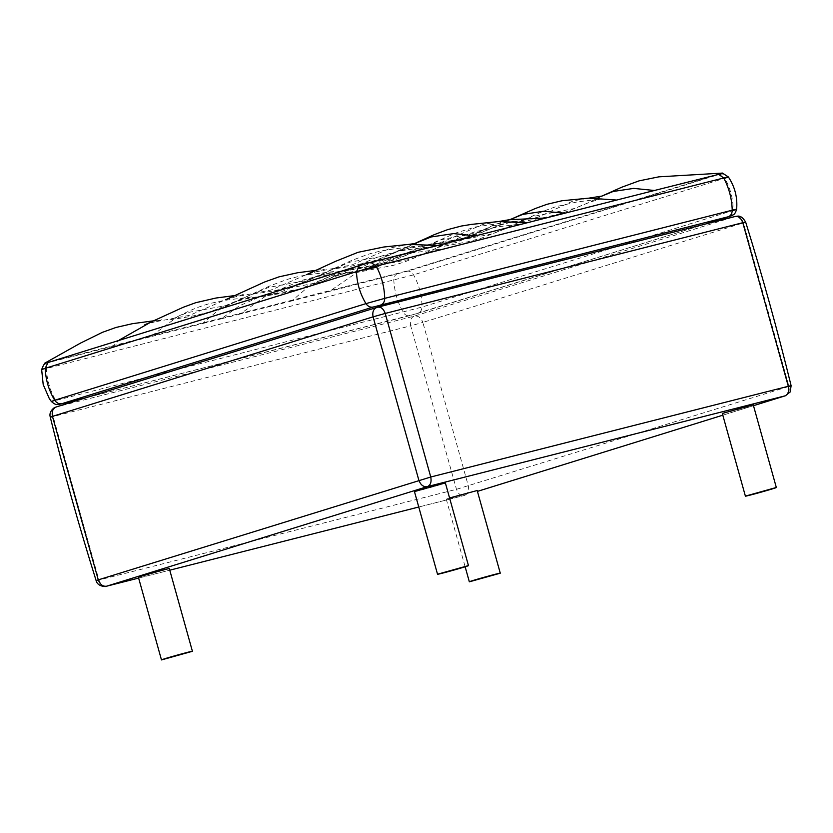 <?xml version="1.0" encoding="UTF-8"?>
<svg xmlns="http://www.w3.org/2000/svg" width="833" height="833" viewBox="0 0 833 833"><rect width="100%" height="100%" fill="white"/><g stroke="black" fill="none" stroke-linecap="round" stroke-linejoin="round"><path stroke-width="0.62" stroke-dasharray="4.17 3.12" d="M722.315 413.449C721.451 414.261 754.49 405.025 753.24 404.817M414.449 491.553C413.595 492.365 446.623 483.13 445.374 482.921M138.403 577.259L169.328 568.627M449.581 497.957L446.259 499.154L451.403 498.04L477.194 490.522M740.579 219.017L739.038 217.819C740.037 216.934 740.547 217.34 740.579 219.017M601.603 196.224L587.817 203.002L573.958 208.594L531.933 216.684L492.751 233.802L450.726 241.903L411.544 259.021L369.519 267.112L358.742 271.225L329.587 291.331L291.883 300.9L308.637 286.458L329.681 276.525L356.472 271.506M376.797 267.206L410.888 251.306L456.963 242.341L492.105 226.097L538.17 217.121L573.312 200.878L588.608 198.171M291.883 300.9L240.081 314.041L268.601 294.059L279.076 290.061L321.101 281.96L360.283 264.842L402.318 256.751L441.5 239.633L483.525 231.532L497.207 226.014L511.077 219.194M240.081 314.041L221.234 318.82L239.508 305.742L259.302 297.121L301.046 288.572L340.51 271.902L382.253 263.353L421.727 246.693L463.46 238.144L473.456 234.406L492.98 225.368L506.464 220.422M721.69 173.628L408.659 270.902L329.587 291.331M414.449 243.694L387.678 255.304L349.912 262.166L306.471 280.523L268.705 287.375L225.254 305.732L187.498 312.594L177.7 316.571L150.586 336.751L112.892 346.309L119.39 339.979M149.482 322.892L189.747 315.291L229.242 298.089L270.964 290.071L310.449 272.88L352.172 264.863L391.656 247.661L408.493 244.433M498.373 221.568L482.099 224.723L442.604 241.914L400.881 249.931L361.397 267.133L319.674 275.15L280.19 292.341L238.467 300.359L218.933 309.699L202.398 323.6L150.586 336.751M221.234 318.82L202.398 323.6M112.892 346.309L45.638 363.25M369.519 262.593L717.505 174.545L406.254 271.173L50.126 361.751L370.862 262.395M717.505 174.545C720.472 174.014 722.919 175.242 724.814 178.22L413.564 274.859L46.304 368.561C40.525 369.998 40.171 369.914 45.221 368.311M717.026 174.43L718.473 174.232M728.386 176.96L724.814 178.22C730.437 188.404 733.248 199.149 733.248 210.447L421.998 307.085L55.738 400.506C50.251 401.86 49.907 401.787 54.707 400.256M360.897 265.009L359.377 265.665M49.647 361.647L48.085 362.313M50.126 361.751C47.575 362.782 46.294 365.052 46.304 368.561C47.012 380.119 50.157 390.771 55.738 400.506C57.539 403.287 59.726 404.38 62.298 403.786M397.622 273.588C395.071 274.619 393.801 276.889 393.811 280.398C394.519 291.956 397.664 302.608 403.245 312.344C405.046 315.124 407.233 316.217 409.805 315.624L705.978 223.9M406.254 271.173C409.222 270.652 411.669 271.881 413.564 274.859C419.186 285.042 421.998 295.777 421.998 307.085C421.8 310.417 420.321 312.542 417.572 313.447L85.143 397.987M736.632 209.25L733.248 210.447C733.05 213.789 731.572 215.914 728.823 216.809M377.609 307.221L735.164 216.507L414.595 316.051L56.352 406.952L376.922 307.408M735.164 216.507L735.195 216.518C738.913 216.091 741.662 218.204 743.463 222.869L788.966 386.45L456.484 489.315L98.929 580.028C95.462 580.882 95.243 580.84 98.284 579.872M52.458 416.375C49.345 417.364 49.564 417.427 53.125 416.542L98.929 580.028C100.678 584.672 103.23 586.734 106.562 586.213M56.352 406.952C53.281 408.43 52.208 411.627 53.125 416.542L410.679 325.828L456.484 489.315C458.244 493.959 460.784 496.02 464.116 495.5L464.491 495.396C467.927 494.011 469.218 490.876 468.354 485.983L422.852 322.413L743.463 222.869C746.576 221.88 746.358 221.828 742.797 222.713M413.907 316.238C410.836 317.717 409.763 320.913 410.679 325.828L422.852 322.413C421.061 317.748 418.301 315.624 414.595 316.051M788.31 386.293C791.777 385.429 791.996 385.481 788.966 386.45C789.819 391.343 788.539 394.478 785.102 395.862M138.632 578.081L169.765 570.178L138.632 578.081M418.76 507.016L464.116 495.5L418.77 507.016M722.805 415.198L753.48 405.681L722.805 415.209M46.388 362.834L360.627 265.081L720.607 173.67M706.113 223.869L417.833 313.364M409.576 315.686L85.028 398.018M464.731 495.333L463.919 495.562M446.259 499.154L465.147 566.784M602.103 196.047L598.417 197.765M587.817 203.002L568.637 210.968L559.651 213.831L543.085 217.809L518.064 222.411M504.277 229.21L481.349 238.176L467.594 241.83L436.898 247.568M422.518 254.648L404.723 261.885L393.936 265.196L354.4 272.964L358.742 271.225M268.695 294.007L302.587 280.169L312.521 277.545C324.964 274.588 345.976 272.714 353.057 271.548L343.592 273.516L332.169 277.556M346.445 270.517L375.444 257.907L394.603 252.107C410.107 248.765 429.401 247.245 433.733 246.391L425.007 248.244L413.897 252.139M427.558 245.381L456.39 232.803L475.799 226.899L514.378 221.276L497.363 225.941M507.682 220.849L511.014 219.214M268.601 294.059L264.644 295.746M332.117 277.587L310.303 286.146L291.998 290.884M346.497 270.496L347.975 269.819L346.622 270.277M413.834 252.16L396.498 259.271L374.246 265.404M427.631 245.35L429.359 244.548L427.943 245.027M497.207 226.014L478.579 233.771L455.745 240.112M507.932 220.724L511.577 219.017M601.53 196.244L599.042 197.463M588.213 202.804L586.494 203.616C586.869 202.919 603.717 197.942 601.832 198.837L576.998 201.971L555.673 206.74L543.793 211.051L517.887 222.494M504.423 229.148L503.892 229.398C505.548 228.117 522.718 223.088 520.823 224.004L499.3 226.67L475.268 231.699L462.669 236.228L436.752 247.64M422.643 254.596L422.216 254.794C423.414 253.669 441.365 248.296 439.553 249.244L409.086 253.357L394.446 256.793L358.784 271.204M416.188 243.319L389.24 255.283L373.517 260.937L350.714 266.3L333.387 269.007L310.771 279.357L292.529 286.083C280.96 289.374 271.954 291.415 265.519 292.216L251.951 294.288L236.072 301.713L211.905 311.115C193.058 317.3 167.568 319.768 169.391 319.903C170.307 319.466 169.734 320.361 177.7 316.571M177.793 316.53C191.705 309.522 198.035 306.961 208.354 303.951C217.923 301.525 226.201 299.953 233.178 299.245L252.003 296.86L234.323 302.202L270.204 285.771L286.417 279.669C295.007 277.014 304.618 275.077 315.259 273.849L333.554 271.568L315.384 277.045L351.026 260.729L367.79 254.409C376.464 251.743 386.127 249.806 396.789 248.598L414.688 246.37L396.414 251.889L414.168 243.746M260.281 296.84L282.054 293.289L300.047 288.874M342.707 271.266L361.939 268.247L381.566 263.561M424.091 245.995L442.958 243.038L463.002 238.28M154.199 320.747L161.769 319.757L144.65 324.891M235.5 295.465L243.34 294.455L225.587 299.765M316.54 270.267L324.474 269.257L306.429 274.682"/><path stroke-width="1.25" d="M776.325 487.482L753.24 404.817L722.315 413.449L745.389 496.124L776.325 487.482C777.574 487.69 744.535 496.926 745.389 496.124M468.458 565.586L445.374 482.921L414.449 491.553L437.533 574.229L468.458 565.586C469.708 565.794 436.669 575.03 437.533 574.229M192.413 651.291L169.328 568.627C170.182 567.814 137.153 577.05 138.403 577.259L161.477 659.923C160.238 659.715 193.266 650.49 192.413 651.291L161.477 659.923M500.279 573.187L469.343 581.819C468.094 581.611 501.133 572.386 500.279 573.187L477.194 490.522L449.581 497.957M356.472 271.506L376.797 267.206M511.014 219.214L535.338 208.5L547 204.293L562.046 200.732L588.764 198.16L616.722 200.045L654.426 190.486L633.684 188.393L613.14 191.475L601.603 196.224M511.077 219.194L522.707 214.414L543.585 211.249L564.92 213.186L616.722 200.045M306.429 274.682L335.418 261.385L358.044 252.305L383.846 246.995L408.534 244.423L437.731 245.454L527.237 222.755L498.53 221.557L509.171 219.725L546.073 217.975L564.92 213.186M654.426 190.486L721.69 173.628M119.39 339.979L149.482 322.892M475.424 235.895L453.579 233.604L431.13 236.957L414.449 243.694M498.53 221.557L471.676 224.369L461.295 226.045L447.665 229.616L434.43 234.573L414.168 243.746M527.237 222.755L546.073 217.975M45.638 363.25L365.083 263.801L437.731 245.454M718.473 174.232L723.731 177.97C729.51 176.534 729.875 176.617 724.814 178.22M370.862 262.395L376.224 266.133L723.731 177.97C729.073 188.091 731.905 198.837 732.217 210.208C737.705 208.844 738.048 208.927 733.248 210.447M359.377 265.665L356.472 271.673L376.224 266.133C381.576 276.254 384.398 287 384.711 298.37L732.217 210.208C732.124 213.571 730.853 215.737 728.386 216.715L373.122 307.054L61.871 403.682L85.143 397.987M48.085 362.313L45.221 368.311L356.472 271.673C356.909 283.168 360.064 293.82 365.958 303.629L384.711 298.37C384.627 301.733 383.347 303.899 380.889 304.878M46.388 362.834L43.618 364.937L41.65 369.56L45.221 368.311C45.659 379.806 48.814 390.458 54.707 400.256L365.958 303.629C367.874 306.429 370.258 307.575 373.122 307.054M705.978 223.9L728.386 216.715M85.028 398.018L58.549 404.526C56.498 404.14 56.248 405.723 51.323 401.464L54.707 400.256C56.623 403.068 59.008 404.203 61.871 403.682M729.406 216.622L728.823 216.809M376.693 307.471L56.311 406.941C52.875 408.337 51.594 411.481 52.458 416.375L98.284 579.872L430.755 477.007L788.31 386.293C791.777 385.429 791.996 385.481 788.966 386.45M743.463 222.869C746.576 221.88 746.358 221.828 742.797 222.713L385.242 313.427L430.755 477.007C431.671 481.911 430.588 485.098 427.527 486.566L106.541 586.213L138.632 578.081L106.562 586.213M377.609 307.221C380.941 306.7 383.492 308.772 385.242 313.427L373.069 316.842L418.884 480.339C420.696 484.983 423.445 487.097 427.142 486.67M376.922 307.408C373.486 308.793 372.195 311.938 373.069 316.842L52.458 416.375C49.345 417.364 49.564 417.427 53.125 416.542M98.929 580.028C95.462 580.882 95.243 580.84 98.284 579.872C100.085 584.527 102.834 586.64 106.541 586.213M785.332 395.79L753.48 405.681L785.332 395.79L790.194 391.968L791.111 385.689C777.637 330.691 762.487 276.16 745.66 222.099C743.057 217.673 740.329 215.695 737.486 216.153L735.164 216.507C738.507 215.986 741.047 218.059 742.797 222.713L788.31 386.293C789.226 391.198 788.143 394.384 785.082 395.852L427.527 486.566M418.77 507.016L169.765 570.188L418.76 507.016M477.434 491.376L722.805 415.198L477.434 491.387M720.607 173.67L723.554 173.826L728.386 176.96C734.893 186.79 737.642 197.556 736.632 209.25C734.696 215.32 733.738 214.154 732.04 215.612L706.113 223.869M51.323 401.464L49.241 398.445L43.201 384.575L41.65 369.56M56.082 407.014L53.843 408.045C50.521 410.815 49.324 413.855 50.261 417.156C63.881 472.124 79.177 526.612 96.139 580.632C97.794 587.744 108.686 586.588 106.364 586.276M735.352 216.445L377.797 307.158M465.147 566.784L469.343 581.819M588.764 198.16L602.103 196.047M511.577 219.017L509.171 219.725M722.628 173.077L658.882 176.835L639.119 180.844L621.72 187.227L601.53 196.244M599.042 197.463L597.896 198.025M408.534 244.423L416.188 243.319M44.545 363.282L80.749 342.977L102.459 332.315L116.006 327.452L132.551 323.662L154.199 320.747M144.661 324.88L183.26 307.262L195.682 302.712L215.986 298.027L235.5 295.465M225.587 299.765L264.79 281.918L279.065 276.837L297.6 272.745L316.54 270.267"/></g></svg>
